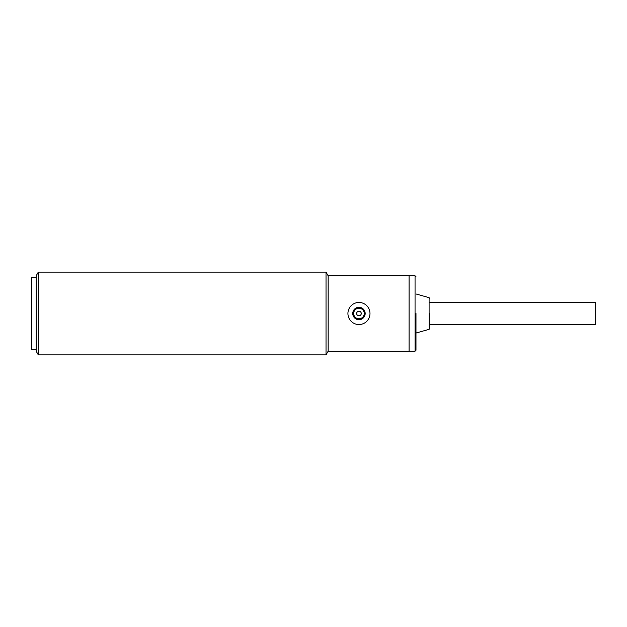 <?xml version="1.0" encoding="UTF-8"?>
<svg xmlns="http://www.w3.org/2000/svg" width="627" height="627" viewBox="0 0 627 627"><rect width="100%" height="100%" fill="white"/><g stroke="black" fill="none" stroke-linecap="round" stroke-linejoin="round"><path stroke-width="0.94" d="M353.667 313.5A5.29 5.29 0 0 1 358.957 308.21A5.29 5.29 0 0 1 364.248 313.5A5.29 5.29 0 0 1 358.957 318.79A5.29 5.29 0 0 1 353.667 313.5M361.254 313.5A2.296 2.296 0 0 1 358.957 315.796A2.296 2.296 0 0 1 356.661 313.5A2.296 2.296 0 0 1 358.957 311.204A2.296 2.296 0 0 1 361.254 313.5M347.922 313.5A11.035 11.035 0 0 1 358.957 302.465A11.035 11.035 0 0 1 369.993 313.5A11.035 11.035 0 0 1 358.957 324.535A11.035 11.035 0 0 1 347.922 313.5M352.75 313.5A6.207 6.207 0 0 0 358.957 319.707A6.207 6.207 0 0 0 365.165 313.5A6.207 6.207 0 0 0 358.957 307.293A6.207 6.207 0 0 0 352.75 313.5M429.769 324.308L595.65 324.308L595.65 302.692L429.769 302.692M415.975 313.5L415.975 350.281L415.975 313.5M429.769 313.5L429.769 328.438L429.769 313.5M38.302 354.882L38.302 272.118L36.178 275.794L36.178 351.206L38.302 354.882L326.024 354.882L328.148 351.206L409.078 351.206L409.078 275.794L415.05 275.794L415.975 276.719M36.178 277.173L31.577 277.173L31.577 349.827L36.178 349.827M31.577 291.657L31.577 335.343M326.024 354.882L326.024 272.118L328.148 275.794L409.078 275.794L409.078 351.206L415.05 351.206L415.05 275.794M328.148 351.206L328.148 275.794M429.769 328.438L429.095 329.324L429.095 297.676L415.975 293.961M415.05 351.206L415.975 350.281M429.095 329.324L415.975 333.039M429.095 297.676L429.769 298.562M38.302 272.118L326.024 272.118"/></g></svg>
